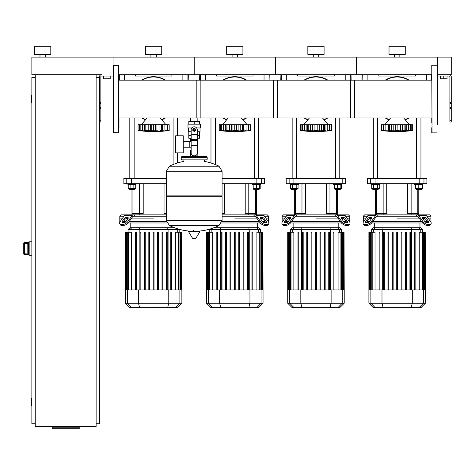 <?xml version="1.0" encoding="UTF-8"?>
<svg xmlns="http://www.w3.org/2000/svg" width="475" height="475" viewBox="0 0 475 475"><rect width="100%" height="100%" fill="white"/><g stroke="black" fill="none" stroke-linecap="round" stroke-linejoin="round"><path stroke-width="0.71" d="M437.724 76.053L449.219 76.053A0.677 0.677 0 0 1 449.896 76.73L449.896 122.051L451.25 122.051L451.25 76.73A2.031 2.031 0 0 0 449.219 74.7L437.724 74.7L451.25 74.7L451.25 57.113L437.724 57.113L437.724 73.619L437.178 73.073M440.562 76.053L440.562 78.755L447.058 78.755L447.058 76.053M443.81 76.053L443.81 78.755M96.128 423.736L99.507 423.736L99.507 76.73A2.031 2.031 0 0 1 101.537 74.7L31.867 74.7L31.867 57.113L113.038 57.113L113.038 73.619L113.578 73.073M113.038 76.053L101.537 76.053A0.677 0.677 0 0 0 100.86 76.73L100.86 122.051L99.507 122.051M110.194 76.053L110.194 78.755L103.704 78.755L103.704 76.053M106.952 76.053L106.952 78.755M35.251 74.7L35.251 426.437L96.128 426.437L96.128 74.7M96.128 77.407L99.507 77.407M31.867 406.149L31.867 398.032M31.599 398.032L31.326 405.876L31.326 398.299M31.867 103.111L31.867 94.994M31.599 94.994L31.326 102.837L31.326 95.261M31.326 95.534L31.326 102.564M35.251 77.407L31.867 77.407L31.867 423.736L35.251 423.736M31.326 398.572L31.326 405.603M79.218 427.773L79.218 428.711L52.161 428.711L52.161 427.773L79.218 427.773L79.218 426.437M52.161 426.437L52.161 427.773M27.811 242.998L27.811 253.982L24.563 253.81L24.563 254.618L28.352 254.618L27.811 253.982L27.811 243.093L28.352 242.458L24.563 242.452L23.75 243.265L24.563 243.271L24.563 242.458A0.813 0.813 180 0 0 23.75 243.271L23.75 253.81A0.813 0.813 0 0 0 24.563 254.618L29.159 254.63M24.563 242.452L29.159 242.452M31.867 241.775L29.159 241.775L29.159 255.307L31.867 255.307M196.193 117.948L196.193 80.15L277.364 80.15L277.364 117.948L197.849 117.948L197.849 121.469M197.849 138.249L197.849 150.421L197.256 150.421L197.849 150.421L197.849 156.643M190.57 117.948L190.57 121.469M190.57 138.249L190.57 141.455M191.164 150.421L190.57 150.421L191.164 150.421M183.267 147.214L191.164 147.214M183.267 141.455L189.216 141.455L189.216 147.214L189.216 141.455L191.164 141.455M175.691 144.335L175.691 152.855L183.267 152.855L183.267 135.808L175.691 135.808L175.691 144.335M191.829 127.965L187.987 127.965L187.987 124.177L200.432 124.177L200.432 127.965L196.591 127.965M197.256 138.249L199.601 138.249L199.619 135.541L197.256 135.541M193.129 129.859A1.081 1.081 0 0 0 194.21 130.94A1.081 1.081 0 0 0 195.29 129.859A1.081 1.081 0 0 0 194.21 128.778A1.081 1.081 0 0 0 193.129 129.859M193.396 129.859A0.813 0.813 0 0 1 194.21 129.046A0.813 0.813 0 0 1 195.023 129.859A0.813 0.813 0 0 1 194.21 130.673A0.813 0.813 0 0 1 193.396 129.859M195.563 130.637L194.21 131.421L192.856 130.637L192.856 129.075L194.21 128.298L195.563 129.075L195.563 130.637M197.256 145.463L197.256 153.128A2.707 2.707 0 0 1 194.548 155.836L193.871 155.836A2.707 2.707 0 0 1 191.164 153.128L191.164 145.463L197.256 145.463L197.256 129.859A3.046 3.046 0 0 0 194.21 126.813A3.046 3.046 0 0 0 191.164 129.859L191.164 145.463M191.164 135.541L188.795 135.541L188.795 131.753M188.818 135.541L188.818 138.249L191.164 138.249M191.164 131.753L188.391 131.753L188.391 127.965M200.028 127.965L200.028 131.753L197.256 131.753M188.818 124.177L188.818 121.469L199.601 121.469L199.601 124.177M194.21 124.177L194.21 121.469M222.08 171.184L166.339 171.184L222.08 171.255L166.339 171.255L166.339 195.878L222.08 195.878L222.08 171.184L218.987 166.208L169.433 166.208L218.987 166.208A56.008 56.008 0 0 0 204.493 161.387L204.493 159.891L206.382 159.891A0.813 0.813 0 0 0 207.195 159.078L207.195 157.457A0.813 0.813 0 0 0 206.382 156.643L182.032 156.643A0.813 0.813 0 0 0 181.224 157.457L207.195 157.457M183.926 161.785L183.926 159.891L182.032 159.891L206.382 159.891M221.267 195.878L222.08 196.692L222.08 220.501L166.339 220.501L222.08 220.501L218.987 225.542L169.433 225.542A56.008 56.008 0 0 0 191.455 231.254M222.08 196.692L166.339 196.692L166.339 220.572L222.08 220.572M193.396 230.238L193.396 231.254M188.919 231.254A0.338 0.338 0 0 0 188.628 231.764L192.488 238.195A0.338 0.338 0 0 0 192.779 238.355L195.641 238.355A0.338 0.338 0 0 0 195.932 238.195L199.785 231.764A0.338 0.338 0 0 0 199.494 231.254L188.919 231.254M166.339 196.692L167.152 195.878M190.57 156.643L190.57 150.421M182.845 157.457A0.813 0.813 0 0 0 182.032 156.643M205.574 157.457A0.813 0.813 0 0 1 206.382 156.643M207.195 159.078L181.224 159.078A0.813 0.813 0 0 0 182.032 159.891M45.398 54.405L45.398 57.113M39.983 54.405L39.983 57.113M50.807 46.289L50.807 54.405L34.574 54.405L34.574 46.289L50.807 46.289M431.769 65.497L432.042 132.869L431.769 65.497M437.178 65.497L437.178 72.806M437.178 107.487L437.178 75.24M437.178 125.026L437.724 124.486L437.724 57.113L356.553 57.113L356.553 74.7L431.769 74.7M437.178 123.577L437.178 122.865M431.769 80.15L350.598 80.15L350.598 117.948L431.769 117.948L431.769 122.865M431.769 127.733L431.769 132.602M118.993 127.733L118.72 65.229L118.72 132.869L113.578 132.602L113.578 65.497L118.72 65.229M113.578 125.026L113.038 124.486L113.038 57.113L356.553 57.113L356.553 74.7L275.381 74.7L275.381 57.113L275.381 74.7L194.21 74.7L194.21 57.113L194.21 74.7L118.993 74.7M354.564 99.049L354.564 80.15L273.398 80.15L273.398 117.948L354.564 117.948L354.564 99.049M118.993 122.865L118.993 117.948L200.159 117.948L200.159 80.15L118.993 80.15M409.551 130.821L411.219 130.684L409.515 130.839M411.326 130.673L411.813 130.613M406.226 130.851L408.405 130.684L405.781 130.684L406.226 130.851L405.781 130.684L405.87 124.688L406.226 124.688L406.226 130.851M401.607 130.797L403.685 130.554M394.761 130.797L388.491 130.684L389.334 130.506L389.334 124.688L388.402 124.688L388.491 130.684L388.051 130.851L381.579 130.506L381.579 124.688L383.652 124.688L383.652 130.506L384.014 130.684M392.665 130.797L393.116 130.827M387.012 130.797L387.452 130.827M381.953 130.548L382.458 130.613M384.073 130.797L384.388 130.827M383.675 130.506L383.675 124.688L388.051 124.688L388.051 130.851L388.491 130.684M388.491 124.688L388.051 124.688M389.381 130.506L389.381 124.688L393.811 124.688L393.811 130.851M397.112 130.506L395.283 130.684L395.283 124.688L397.112 124.688L397.112 130.506L397.159 124.688L400.461 124.688L400.461 130.851L397.159 130.506M393.811 124.688L395.283 124.688M405.781 130.684L400.461 130.851M400.461 124.688L404.896 124.688L404.896 130.506M404.938 130.506L404.938 124.688L405.87 124.688M409.551 130.851L410.62 130.506L408.405 130.684L408.405 124.688L412.692 124.688L412.692 130.506L411.219 130.684L411.219 124.688M406.226 124.688L408.405 124.688M410.258 130.684L410.62 130.506L410.62 124.688L410.596 130.506M381.579 124.688L381.579 130.506A112.361 112.361 0 0 0 412.692 130.506L412.692 124.688M405.288 119.831A22.319 22.319 0 0 0 409.017 117.948M409.017 80.15A22.319 22.319 0 0 0 385.261 80.15A22.319 22.319 0 0 1 409.017 80.15M385.261 117.948A22.319 22.319 0 0 0 388.989 119.831M328.379 130.821L330.048 130.684L328.344 130.839M330.161 130.673L330.642 130.613M326.088 130.797L324.615 130.684L325.054 130.851L324.615 130.684L324.698 124.688L325.054 124.688L325.054 130.851M320.435 130.797L322.513 130.554M313.589 130.797L307.319 130.684L308.162 130.506L308.162 124.688L307.23 124.688L307.319 130.684L306.88 130.851L300.408 130.506L300.408 124.688L302.48 124.688L302.48 130.506L302.842 130.684M311.493 130.797L311.944 130.827M305.841 130.797L306.28 130.827M300.788 130.548L301.287 130.613M302.908 130.797L303.216 130.827M302.504 130.506L302.504 124.688L306.88 124.688L306.88 130.851L307.319 130.684M307.319 124.688L306.88 124.688M308.21 130.506L308.21 124.688L312.639 124.688L312.639 130.851M315.94 130.506L314.112 130.684L314.112 124.688L315.94 124.688L315.94 130.506L315.988 124.688L319.289 124.688L319.289 130.851L315.988 130.506M312.639 124.688L314.112 124.688M324.615 130.684L319.289 130.851M319.289 124.688L323.724 124.688L323.724 130.506M323.766 130.506L323.766 124.688L324.698 124.688M329.424 130.506L327.233 130.684L327.233 124.688L329.424 124.688L329.424 130.506L329.424 124.688M325.054 124.688L327.233 124.688M331.52 130.506L330.048 130.684L330.048 124.688L331.52 124.688L331.52 130.506A112.361 112.361 0 0 1 300.408 130.506L300.408 124.688M328.379 130.851L329.086 130.684M329.448 124.688L330.048 124.688M324.116 119.831A22.319 22.319 0 0 0 327.845 117.948M327.845 80.15A22.319 22.319 0 0 0 304.089 80.15A22.319 22.319 0 0 1 327.845 80.15M304.089 117.948A22.319 22.319 0 0 0 307.818 119.831M247.855 130.797L243.883 130.851L246.062 130.684L246.062 124.688L248.253 124.688L248.253 130.506M248.989 130.673L249.47 130.613M243.443 130.684L243.883 130.851L243.443 130.684L243.527 124.688L243.883 124.688L243.883 130.851L241.342 130.554M239.263 130.797L233.611 130.554M232.417 130.797L226.148 130.684L226.997 130.506L226.997 124.688L226.058 124.688L226.148 130.684L225.708 130.851L219.236 130.506L219.236 124.688L225.708 124.688L225.708 130.851L226.148 130.684M230.322 130.797L230.773 130.827M224.669 130.797L225.108 130.827M219.616 130.548L220.115 130.613M221.736 130.797L222.045 130.827M221.332 130.506L221.332 124.688L221.308 130.506L221.671 130.684M226.148 124.688L225.708 124.688M227.038 130.506L227.038 124.688L231.467 124.688L231.467 130.851M231.467 124.688L234.769 124.688L234.769 130.506M234.822 130.506L234.822 124.688L238.123 124.688L238.123 130.851M238.123 124.688L242.553 124.688L242.553 130.506M242.594 130.506L242.594 124.688L243.527 124.688M243.883 124.688L246.062 124.688M250.355 124.688L250.355 130.506L248.876 130.684L248.876 124.688L250.355 124.688L250.355 130.506A112.361 112.361 0 0 1 219.236 130.506L219.236 124.688M247.92 130.684L248.283 130.506L248.253 124.688M248.283 124.688L248.876 124.688M242.945 119.831A22.319 22.319 0 0 0 246.673 117.948M246.673 80.15A22.319 22.319 0 0 0 222.917 80.15A22.319 22.319 0 0 1 246.673 80.15M222.917 117.948A22.319 22.319 0 0 0 226.646 119.831M166.683 130.797L166.001 130.839M167.817 130.673L168.298 130.613M163.744 130.797L162.272 130.684L162.355 124.688L162.711 124.688L162.711 130.851L160.17 130.554M158.098 130.797L144.976 130.684L145.825 130.506L145.825 124.688L144.893 124.688L144.976 130.684L144.537 130.851L138.065 130.506L138.065 124.688L140.137 124.688L140.137 130.506L140.499 130.684M151.246 130.797L151.768 130.684L151.768 124.688L153.597 124.688L153.597 130.506M149.15 130.797L149.601 130.827M143.503 130.797L143.943 130.827M138.445 130.548L138.949 130.613M140.161 130.506L140.161 124.688L144.537 124.688L144.537 130.851L144.976 130.684M144.976 124.688L144.537 124.688M145.867 130.506L145.867 124.688L150.296 124.688L150.296 130.851M150.296 124.688L151.768 124.688M153.651 130.506L153.651 124.688L156.952 124.688L156.952 130.851M156.952 124.688L161.381 124.688L161.381 130.506M161.423 130.506L161.423 124.688L162.355 124.688M167.087 130.506L164.89 130.684L164.89 124.688L167.087 124.688L167.087 130.506L167.087 124.688M162.711 124.688L164.89 124.688M169.183 130.506L167.705 130.684L167.705 124.688L169.183 124.688L169.183 130.506A112.361 112.361 0 0 1 138.065 130.506L138.065 124.688M166.036 130.821L166.749 130.684M167.111 124.688L167.705 124.688M161.773 119.831A22.319 22.319 0 0 0 165.502 117.948M165.502 80.15A22.319 22.319 0 0 0 141.746 80.15A22.319 22.319 0 0 1 165.502 80.15M141.746 117.948A22.319 22.319 0 0 0 145.475 119.831M113.578 127.733L113.578 132.602M405.977 307.984L401.547 307.984M405.769 307.984L405.769 307.657M400.888 307.657L400.888 307.984L398.335 307.984L398.371 307.657M399.522 307.984L399.522 307.657M396.399 307.657L396.399 307.984L398.056 307.984L398.056 307.657M396.399 307.984L388.176 307.984L388.176 307.657M389.583 307.984L389.583 307.657M389.809 307.984L389.809 307.657M391.584 307.984L391.584 307.657M392.647 307.984L392.647 307.657M393.116 307.984L393.116 307.657M394.488 307.984L394.488 307.657M324.805 307.984L320.376 307.984M324.597 307.984L324.597 307.657M319.717 307.657L319.717 307.984L317.169 307.984L317.199 307.657M318.351 307.984L318.351 307.657M315.228 307.657L315.228 307.984L316.884 307.984L316.884 307.657M315.228 307.984L307.004 307.984L307.004 307.657M308.412 307.984L308.412 307.657M308.637 307.984L308.637 307.657M310.412 307.984L310.412 307.657M311.481 307.984L311.481 307.657M311.944 307.984L311.944 307.657M313.316 307.984L313.316 307.657M243.633 307.984L239.204 307.984M243.426 307.984L243.426 307.657M238.545 307.657L238.545 307.984L235.998 307.984L236.033 307.657M237.179 307.984L237.179 307.657M234.056 307.657L234.056 307.984L235.719 307.984L235.719 307.657M234.056 307.984L225.833 307.984L225.833 307.657M227.24 307.984L227.24 307.657M227.466 307.984L227.466 307.657M229.241 307.984L229.241 307.657M230.31 307.984L230.31 307.657M230.773 307.984L230.773 307.657M232.144 307.984L232.144 307.657M162.462 307.984L158.033 307.984M162.254 307.984L162.254 307.657M157.379 307.657L157.379 307.984L154.826 307.984L154.862 307.657M156.008 307.984L156.008 307.657M152.885 307.657L152.885 307.984L154.547 307.984L154.547 307.657M152.885 307.984L144.661 307.984L144.661 307.657M146.068 307.984L146.068 307.657M146.294 307.984L146.294 307.657M148.069 307.984L148.069 307.657M149.138 307.984L149.138 307.657M149.601 307.984L149.601 307.657M150.973 307.984L150.973 307.657M426.793 216.208L430.956 216.208L430.956 218.91L428.705 218.91L430.956 218.91L430.956 221.617L430.617 221.617M377.358 216.208L376.883 216.208A1.354 0.956 90 0 0 376.206 216.6L372.032 222.508L371.355 221.552L375.529 215.644A2.707 1.912 -90 0 1 376.883 214.854L378.326 214.854L377.358 216.208L416.919 216.208L415.946 214.854L417.388 214.854A2.707 1.912 90 0 1 418.742 215.644L422.916 221.552L422.239 222.508L418.065 216.6A1.354 0.956 -90 0 0 417.388 216.208L416.919 216.208M397.136 218.91L419.698 218.91L397.136 218.91M422.964 218.91L425.256 218.91L422.964 218.91M422.964 217.562L424.876 217.562A1.354 0.677 -144.7 0 1 426.508 218.518L428.658 221.552A1.354 0.677 -144.7 0 1 428.806 222.33A1.354 0.677 -144.7 0 1 428.379 222.508L426.461 222.508A1.354 0.677 -144.7 0 1 424.828 221.552L422.685 218.518A1.354 0.677 -144.7 0 1 422.536 217.734A1.354 0.677 -144.7 0 1 422.964 217.562L422.512 218.197M428.658 221.552L427.981 222.508L425.832 219.474A1.354 0.677 35.3 0 0 424.199 218.518L422.685 218.518M369.396 217.562L371.308 217.562A1.354 0.677 144.7 0 1 371.735 217.734A1.354 0.677 144.7 0 1 371.587 218.518L370.072 218.518A1.354 0.677 -35.3 0 0 368.44 219.474L366.29 222.508L365.613 221.552L367.763 218.518A1.354 0.677 144.7 0 1 369.396 217.562L370.072 218.518M371.587 218.518L369.443 221.552A1.354 0.677 144.7 0 1 367.81 222.508L365.898 222.508A1.354 0.677 144.7 0 1 365.471 222.33A1.354 0.677 144.7 0 1 365.613 221.552M421.485 188.557L421.485 189.365L416.076 189.365L416.617 189.905L418.784 189.905L418.784 213.501L417.804 213.501L418.784 213.501L418.784 214.854L429.602 214.854L430.956 216.208M422.239 222.508A4.061 2.031 35.3 0 0 427.138 225.376L429.05 225.376A4.061 2.031 35.3 0 0 430.338 224.847L431.015 223.891A4.061 2.031 -144.7 0 0 430.57 221.552L426.396 215.644A2.707 1.912 -90 0 0 425.042 214.854L417.388 214.854M427.138 225.376L427.815 224.42A4.061 2.031 -144.7 0 1 422.916 221.552M427.815 224.42L429.727 224.42L429.05 225.376M431.015 223.891A4.061 2.031 -144.7 0 1 429.727 224.42M376.883 214.854L369.229 214.854A2.707 1.912 90 0 0 367.876 215.644L363.702 221.552A4.061 2.031 144.7 0 0 363.256 223.891L363.933 224.847A4.061 2.031 -35.3 0 0 365.222 225.376L367.133 225.376A4.061 2.031 -35.3 0 0 372.032 222.508M365.222 225.376L364.545 224.42A4.061 2.031 144.7 0 1 363.256 223.891M364.545 224.42L366.457 224.42L367.133 225.376M371.355 221.552A4.061 2.031 144.7 0 1 366.457 224.42M370.672 214.854L364.669 214.854L363.316 216.208L367.484 216.208M415.946 214.854L378.326 214.854M363.654 221.617L363.316 221.617L363.316 218.91L365.566 218.91L363.316 218.91L363.316 216.208M369.016 218.91L371.308 218.91L369.016 218.91M427.352 221.617L424.882 221.617M421.61 221.617L372.661 221.617M369.39 221.617L366.92 221.617M371.664 222.971L422.608 222.971M396.732 232.222L396.732 289.91L396.732 232.222L397.539 232.222L397.539 289.91M392.338 232.222L392.338 289.91L392.338 232.222L393.146 232.222L393.146 289.91M387.944 232.222L387.944 289.91L387.944 232.222L388.752 232.222L388.752 289.91M383.551 232.222L383.551 289.91L383.551 232.222L384.358 232.222L384.358 289.91M375.208 227.786L373.368 227.786L371.593 229.562L422.679 229.562L420.903 227.786L375.208 227.786L373.492 229.562L373.492 232.222M401.126 232.222L401.126 289.91L401.126 232.222L401.933 232.222L401.933 289.91L401.933 232.222M405.519 232.222L405.519 289.91L405.519 232.222L406.333 232.222L406.333 289.91L406.333 232.222M409.913 232.222L409.913 289.91L409.913 232.222L410.727 232.222L410.727 289.91M372.192 289.91L372.192 232.222L375.03 232.222L375.03 289.91M379.157 232.222L379.157 289.91L379.157 232.222L379.964 232.222L379.964 289.91M425.386 303.222L368.891 303.222L373.326 307.657L420.945 307.657L425.386 303.222L425.386 289.91L368.891 289.91L368.891 232.222L372.192 232.222M415.12 289.91L415.12 232.222L414.307 232.222L414.307 289.91M419.247 289.91L419.247 232.222L425.22 232.222L425.22 289.91M425.386 289.91L425.22 232.222M345.622 216.208L349.784 216.208L349.784 218.91L347.534 218.91L349.784 218.91L349.784 221.617L349.446 221.617M296.186 216.208L295.711 216.208A1.354 0.956 90 0 0 295.034 216.6L290.86 222.508L290.183 221.552L294.358 215.644A2.707 1.912 -90 0 1 295.711 214.854L297.154 214.854L296.186 216.208L335.748 216.208L334.774 214.854L336.217 214.854A2.707 1.912 90 0 1 337.571 215.644L341.745 221.552L341.068 222.508L336.894 216.6A1.354 0.956 -90 0 0 336.217 216.208L335.748 216.208M315.964 218.91L338.527 218.91L315.964 218.91M341.792 218.91L344.084 218.91L341.792 218.91M341.792 217.562L343.704 217.562A1.354 0.677 -144.7 0 1 345.343 218.518L347.486 221.552A1.354 0.677 -144.7 0 1 347.635 222.33A1.354 0.677 -144.7 0 1 347.207 222.508L345.289 222.508A1.354 0.677 -144.7 0 1 343.657 221.552L341.513 218.518A1.354 0.677 -144.7 0 1 341.365 217.734A1.354 0.677 -144.7 0 1 341.792 217.562L341.341 218.197M347.486 221.552L346.809 222.508L344.666 219.474A1.354 0.677 35.3 0 0 343.033 218.518L341.513 218.518M288.224 217.562L290.136 217.562A1.354 0.677 144.7 0 1 290.563 217.734A1.354 0.677 144.7 0 1 290.415 218.518L288.901 218.518A1.354 0.677 -35.3 0 0 287.268 219.474L285.119 222.508L284.448 221.552L286.591 218.518A1.354 0.677 144.7 0 1 288.224 217.562L288.901 218.518M290.415 218.518L288.272 221.552A1.354 0.677 144.7 0 1 286.639 222.508L284.727 222.508A1.354 0.677 144.7 0 1 284.299 222.33A1.354 0.677 144.7 0 1 284.448 221.552M340.314 188.557L340.314 189.365L334.905 189.365L335.445 189.905L337.612 189.905L337.612 213.501L336.638 213.501L337.612 213.501L337.612 214.854L348.436 214.854L349.784 216.208M349.167 224.847L349.843 223.891A4.061 2.031 -144.7 0 1 348.555 224.42L347.884 225.376A4.061 2.031 35.3 0 0 349.167 224.847M349.843 223.891A4.061 2.031 -144.7 0 0 349.398 221.552L345.224 215.644A2.707 1.912 -90 0 0 343.87 214.854L336.217 214.854M341.068 222.508A4.061 2.031 35.3 0 0 345.966 225.376L346.643 224.42A4.061 2.031 -144.7 0 1 341.745 221.552M346.643 224.42L348.555 224.42M345.966 225.376L347.884 225.376M295.711 214.854L288.058 214.854A2.707 1.912 90 0 0 286.704 215.644L282.53 221.552A4.061 2.031 144.7 0 0 282.091 223.891L282.762 224.847A4.061 2.031 -35.3 0 0 284.05 225.376L285.962 225.376A4.061 2.031 -35.3 0 0 290.86 222.508M284.05 225.376L283.373 224.42A4.061 2.031 144.7 0 1 282.091 223.891M283.373 224.42L285.285 224.42L285.962 225.376M290.183 221.552A4.061 2.031 144.7 0 1 285.285 224.42M282.483 221.617L282.144 221.617L282.144 218.91L284.394 218.91L282.144 218.91L282.144 216.208L283.498 214.854L294.322 214.854L294.322 189.905M334.774 214.854L297.154 214.854M282.144 216.208L286.312 216.208M287.844 218.91L290.136 218.91L287.844 218.91M346.18 221.617L343.71 221.617M340.438 221.617L291.49 221.617M288.224 221.617L285.748 221.617M290.498 222.971L341.436 222.971M315.56 232.222L315.56 289.91L315.56 232.222L316.374 232.222L316.374 289.91L316.374 232.222M311.167 232.222L311.167 289.91L311.167 232.222L311.974 232.222L311.974 289.91M306.773 232.222L306.773 289.91L306.773 232.222L307.58 232.222L307.58 289.91M302.379 232.222L302.379 289.91L302.379 232.222L303.187 232.222L303.187 289.91M294.037 227.786L292.196 227.786L290.421 229.562L341.507 229.562L339.732 227.786L294.037 227.786L292.321 229.562L292.321 232.222M319.954 232.222L319.954 289.91L319.954 232.222L320.767 232.222L320.767 289.91L320.767 232.222M324.348 232.222L324.348 289.91L324.348 232.222L325.161 232.222L325.161 289.91M329.555 232.222L329.555 289.91L329.555 232.222L328.742 232.222L328.742 289.91M291.021 289.91L291.021 232.222L293.859 232.222L293.859 289.91M297.985 232.222L297.985 289.91L297.985 232.222L298.793 232.222L298.793 289.91M344.215 303.222L287.719 303.222L292.155 307.657L339.773 307.657L344.215 303.222L344.215 289.91L287.719 289.91L287.719 232.222L291.021 232.222M333.949 289.91L333.949 232.222L333.135 232.222L333.135 289.91M338.075 289.91L338.075 232.222L344.048 232.222L344.048 289.91M344.215 289.91L344.048 232.222M264.45 216.208L268.618 216.208L268.618 218.91L266.362 218.91L268.618 218.91L268.618 221.617L268.274 221.617M222.08 216.208L254.576 216.208L253.602 214.854L255.045 214.854A2.707 1.912 90 0 1 256.399 215.644L260.573 221.552L259.896 222.508L255.722 216.6A1.354 0.956 -90 0 0 255.045 216.208L254.576 216.208M234.792 218.91L257.355 218.91L234.792 218.91M260.621 218.91L262.913 218.91L260.621 218.91M260.621 217.562L262.538 217.562A1.354 0.677 -144.7 0 1 264.171 218.518L266.315 221.552A1.354 0.677 -144.7 0 1 266.463 222.33A1.354 0.677 -144.7 0 1 266.036 222.508L264.124 222.508A1.354 0.677 -144.7 0 1 262.485 221.552L260.342 218.518A1.354 0.677 -144.7 0 1 260.193 217.734A1.354 0.677 -144.7 0 1 260.621 217.562L260.169 218.197M266.315 221.552L265.638 222.508L263.494 219.474A1.354 0.677 35.3 0 0 261.862 218.518L260.342 218.518M259.148 188.557L259.148 189.365L253.733 189.365L254.273 189.905L256.441 189.905L256.441 213.501L255.467 213.501L256.441 213.501L256.441 214.854L267.265 214.854L268.618 216.208M267.995 224.847L268.672 223.891A4.061 2.031 -144.7 0 1 267.389 224.42L266.712 225.376A4.061 2.031 35.3 0 0 267.995 224.847M268.672 223.891A4.061 2.031 -144.7 0 0 268.227 221.552L264.053 215.644A2.707 1.912 -90 0 0 262.699 214.854L255.045 214.854M259.896 222.508A4.061 2.031 35.3 0 0 264.795 225.376L265.472 224.42A4.061 2.031 -144.7 0 1 260.573 221.552M265.472 224.42L267.389 224.42M264.795 225.376L266.712 225.376M253.602 214.854L222.08 214.854M265.008 221.617L262.538 221.617M259.273 221.617L221.979 221.617M221.528 222.971L260.264 222.971M234.389 232.222L234.389 289.91L234.389 232.222L235.202 232.222L235.202 289.91M229.995 232.222L229.995 289.91L229.995 232.222L230.808 232.222L230.808 289.91M225.601 232.222L225.601 289.91L225.601 232.222L226.415 232.222L226.415 289.91M221.208 232.222L221.208 289.91L221.208 232.222L222.021 232.222L222.021 289.91M209.671 229.146L209.255 229.562L260.336 229.562L258.56 227.786L213.792 227.786M238.783 232.222L238.783 289.91L238.783 232.222L239.596 232.222L239.596 289.91M209.849 289.91L209.849 232.222L212.687 232.222L212.687 289.91M216.814 232.222L216.814 289.91L216.814 232.222L217.621 232.222L217.621 289.91M263.043 303.222L206.548 303.222L210.983 307.657L258.602 307.657L263.043 303.222L263.043 289.91L206.548 289.91L206.548 232.222L209.849 232.222M243.99 289.91L243.99 232.222L243.176 232.222L243.176 289.91M252.777 289.91L252.777 232.222L251.964 232.222L251.964 289.91M248.383 289.91L248.383 232.222L247.57 232.222L247.57 289.91M256.904 289.91L256.904 232.222L262.877 232.222L262.877 289.91M263.043 289.91L262.877 232.222M133.843 216.208L133.368 216.208A1.354 0.956 90 0 0 132.691 216.6L128.517 222.508L127.84 221.552L132.02 215.644A2.707 1.912 -90 0 1 133.368 214.854L134.811 214.854L133.843 216.208L166.339 216.208M153.621 218.91L131.058 218.91L153.621 218.91M125.881 217.562L127.793 217.562A1.354 0.677 144.7 0 1 128.22 217.734A1.354 0.677 144.7 0 1 128.078 218.518L126.558 218.518A1.354 0.677 -35.3 0 0 124.925 219.474L122.782 222.508L122.105 221.552L124.248 218.518A1.354 0.677 144.7 0 1 125.881 217.562L126.558 218.518M128.078 218.518L125.928 221.552A1.354 0.677 144.7 0 1 124.296 222.508L122.384 222.508A1.354 0.677 144.7 0 1 121.956 222.33A1.354 0.677 144.7 0 1 122.105 221.552M133.368 214.854L125.715 214.854A2.707 1.912 90 0 0 124.367 215.644L120.193 221.552A4.061 2.031 144.7 0 0 119.748 223.891L120.424 224.847A4.061 2.031 -35.3 0 0 121.707 225.376L123.619 225.376A4.061 2.031 -35.3 0 0 128.517 222.508M121.707 225.376L121.03 224.42A4.061 2.031 144.7 0 1 119.748 223.891L120.424 224.847M121.03 224.42L122.942 224.42L123.619 225.376M127.84 221.552A4.061 2.031 144.7 0 1 122.942 224.42M127.157 214.854L121.155 214.854L119.801 216.208L123.969 216.208M166.339 214.854L134.811 214.854M120.145 221.617L119.801 221.617L119.801 218.91L122.057 218.91L119.801 218.91L119.801 216.208M125.501 218.91L127.793 218.91L125.501 218.91M166.44 221.617L129.147 221.617M125.881 221.617L123.411 221.617M128.155 222.971L166.885 222.971M153.217 232.222L153.217 289.91L153.217 232.222L154.031 232.222L154.031 289.91M148.823 232.222L148.823 289.91L148.823 232.222L149.637 232.222L149.637 289.91M144.43 232.222L144.43 289.91L144.43 232.222L145.243 232.222L145.243 289.91M140.036 232.222L140.036 289.91L140.036 232.222L140.849 232.222L140.849 289.91M174.628 227.786L129.859 227.786L128.084 229.562L179.164 229.562L178.748 229.146M167.212 232.222L167.212 289.91L167.212 232.222L166.398 232.222L166.398 289.91M128.683 289.91L128.683 232.222L131.516 232.222L131.516 289.91M135.642 232.222L135.642 289.91L135.642 232.222L136.456 232.222L136.456 289.91M181.872 303.222L125.376 303.222L129.812 307.657L177.436 307.657L181.872 303.222L181.872 289.91L125.376 289.91L125.376 232.222L128.683 232.222M162.818 289.91L162.818 232.222L162.005 232.222L162.005 289.91M158.424 289.91L158.424 232.222L157.611 232.222L157.611 289.91M171.606 289.91L171.606 232.222L170.792 232.222L170.792 289.91M175.732 289.91L175.732 232.222L181.705 232.222L181.705 289.91M181.872 289.91L181.705 232.222M383.141 214.854L383.141 213.501L386.721 213.501L386.721 183.736L386.721 213.501L375.493 213.501L375.493 189.905M417.804 214.854L417.804 213.501L407.556 213.501L407.556 183.736L407.556 213.501L411.13 213.501L411.13 183.736M301.975 214.854L301.975 213.501L305.55 213.501L305.55 183.736L305.55 213.501L294.322 213.501L295.296 213.501L295.296 189.905M336.638 214.854L336.638 213.501L326.384 213.501L326.384 183.736L326.384 213.501L329.959 213.501L329.959 183.736M224.378 213.501L224.378 183.736L224.378 213.501L222.08 213.501L224.378 213.501M255.467 214.854L255.467 213.501L245.213 213.501L245.213 183.736L245.213 213.501L248.787 213.501L248.787 183.736M139.632 214.854L139.632 213.501L143.207 213.501L143.207 183.736L143.207 213.501L131.979 213.501L131.979 189.905M164.041 213.501L164.041 183.736L164.041 213.501L166.339 213.501L164.041 213.501M383.141 183.736L383.141 213.501L375.493 213.501L375.493 214.854M417.804 189.905L417.804 213.501L411.13 213.501L411.13 214.854M419.205 183.736L423.967 183.736L423.967 178.327L419.205 178.327L419.205 183.736L375.066 183.736L375.066 178.327L419.205 178.327M423.967 178.327L426.9 178.327L426.9 183.736L423.967 183.736M370.304 183.736L367.371 183.736L367.371 178.327L370.304 178.327L370.304 183.736L375.066 183.736M375.066 178.327L370.304 178.327M301.975 183.736L301.975 213.501L295.296 213.501L295.296 214.854M336.638 189.905L336.638 213.501L329.959 213.501L329.959 214.854M338.034 183.736L342.796 183.736L342.796 178.327L338.034 178.327L338.034 183.736L293.9 183.736L293.9 178.327L338.034 178.327M342.796 178.327L345.729 178.327L345.729 183.736L342.796 183.736L342.796 178.327M289.132 183.736L286.205 183.736L286.205 178.327L289.132 178.327L289.132 183.736L293.9 183.736M293.9 178.327L289.132 178.327M255.467 189.905L255.467 213.501L248.787 213.501L248.787 214.854M256.862 183.736L261.624 183.736L261.624 178.327L256.862 178.327L256.862 183.736L222.08 183.736M222.08 178.327L256.862 178.327M261.624 178.327L264.557 178.327L264.557 183.736L261.624 183.736M139.632 183.736L139.632 213.501L131.979 213.501L131.979 214.854M166.339 183.736L131.557 183.736L131.557 178.327L166.339 178.327M126.789 183.736L123.862 183.736L123.862 178.327L126.789 178.327L126.789 183.736L131.557 183.736M131.557 178.327L126.789 178.327M422.026 184.549L422.026 188.557L422.53 188.557L422.53 184.549M373.326 117.99L373.326 178.327M377.655 117.99L377.655 178.327M379.549 183.736L379.549 184.549L371.432 184.549L371.432 183.736M378.195 188.557L378.195 189.365L372.786 189.365L372.786 188.557M372.786 189.365L373.326 189.905L377.655 189.905L378.195 189.365M373.617 184.549L373.617 188.557L379.24 188.557L379.24 184.549M377.364 184.549L377.364 188.557M371.741 184.549L371.741 188.557L373.617 188.557M414.723 183.736L414.723 184.549L422.839 184.549L422.839 183.736M418.784 189.905L420.945 189.905L421.485 189.365M415.536 184.549L415.536 188.557L422.026 188.557M418.784 184.549L418.784 188.557M340.86 184.549L340.86 188.557L341.359 188.557L341.359 184.549M292.155 117.99L292.155 178.327M296.483 117.99L296.483 178.327M298.377 183.736L298.377 184.549L290.261 184.549L290.261 183.736M297.023 188.557L297.023 189.365L291.614 189.365L291.614 188.557M291.614 189.365L292.155 189.905L296.483 189.905L297.023 189.365M292.446 184.549L292.446 188.557L298.068 188.557L298.068 184.549M296.192 184.549L296.192 188.557M290.569 184.549L290.569 188.557L292.446 188.557M333.551 183.736L333.551 184.549L341.668 184.549L341.668 183.736M337.612 189.905L339.773 189.905L340.314 189.365M334.364 184.549L334.364 188.557L340.86 188.557M337.612 184.549L337.612 188.557M259.148 189.365L258.602 189.905L259.148 189.365M259.688 184.549L259.688 188.557L260.187 188.557L260.187 184.549M210.983 117.99L210.983 163.002M215.312 117.99L215.312 164.564M252.379 183.736L252.379 184.549L260.496 184.549L260.496 183.736M256.441 189.905L258.602 189.905M253.193 184.549L253.193 188.557L259.688 188.557M256.441 184.549L256.441 188.557M129.812 117.99L129.812 178.327M134.14 117.99L134.14 178.327M136.034 183.736L136.034 184.549L127.918 184.549L127.918 183.736M134.686 188.557L134.686 189.365L129.271 189.365L129.271 188.557M129.271 189.365L129.812 189.905L134.14 189.905L134.686 189.365M130.102 184.549L130.102 188.557L135.725 188.557L135.725 184.549M133.855 184.549L133.855 188.557M128.226 184.549L128.226 188.557L130.102 188.557M419.205 117.948L426.9 117.948M419.205 117.99L408.951 117.99M385.32 117.99L375.066 117.948M370.304 117.948L375.066 117.99M370.304 117.99L367.371 117.948M338.034 117.948L345.729 117.948M338.034 117.99L327.78 117.99M304.154 117.99L293.9 117.948M289.132 117.948L293.9 117.99M289.132 117.99L286.205 117.948M256.862 117.948L264.557 117.948M256.862 117.99L246.608 117.99M222.983 117.99L212.729 117.948M207.961 117.948L212.729 117.99M207.961 117.99L205.034 117.948M175.691 117.948L183.386 117.99M175.691 117.99L165.437 117.99M141.811 117.99L131.557 117.948M126.789 117.948L131.557 117.99M126.789 117.99L123.862 117.948M361.962 80.15L362.093 74.7M378.872 74.7L378.872 76.053L415.399 76.053L415.399 74.7M280.79 80.15L280.921 74.7M351.007 74.7L351.138 80.15M297.7 74.7L297.7 76.053L334.228 76.053L334.228 74.7M199.619 80.15L199.749 74.7M269.842 74.7L269.966 80.15M216.529 74.7L216.529 76.053L253.056 76.053L253.056 74.7M188.67 74.7L188.795 80.15M135.357 74.7L135.357 76.053L171.885 76.053L171.885 74.7M399.843 54.405L399.843 57.113M394.428 54.405L394.428 57.113M405.252 46.289L405.252 54.405L389.019 54.405L389.019 46.289L405.252 46.289M318.672 54.405L318.672 57.113M313.257 54.405L313.257 57.113M324.081 46.289L324.081 54.405L307.848 54.405L307.848 46.289L324.081 46.289M237.5 54.405L237.5 57.113M232.091 54.405L232.091 57.113M242.909 46.289L242.909 54.405L226.676 54.405L226.676 46.289L242.909 46.289M156.328 54.405L156.328 57.113M150.919 54.405L150.919 57.113M161.743 46.289L161.743 54.405L145.504 54.405L145.504 46.289L161.743 46.289M451.25 102.327L449.896 102.327M451.25 103.497L449.896 103.497M451.25 107.403L449.896 107.403M451.25 108.573L449.896 108.573M451.25 120.698L449.896 120.698M99.507 102.327L100.86 102.327M99.507 103.497L100.86 103.497M99.507 107.403L100.86 107.403M99.507 108.573L100.86 108.573M99.507 120.698L100.86 120.698M28.352 254.618L28.352 242.458M27.811 243.271L24.563 243.271L24.563 253.81L23.75 253.81M191.164 134.354L197.256 134.354M191.164 139.424L197.256 139.424M191.164 140.392L197.256 140.392M192.488 238.195L195.932 238.195M188.628 231.764L199.785 231.764M389.173 119.611A22.052 22.052 0 0 1 385.777 117.948A22.052 22.052 0 0 0 389.173 119.611M397.136 76.998A22.052 22.052 0 0 0 385.777 80.15A22.052 22.052 0 0 1 408.5 80.15M308.002 119.611A22.052 22.052 0 0 1 304.606 117.948A22.052 22.052 0 0 0 308.002 119.611M315.964 76.998A22.052 22.052 0 0 0 304.606 80.15A22.052 22.052 0 0 1 327.328 80.15M226.83 119.611A22.052 22.052 0 0 1 223.434 117.948A22.052 22.052 0 0 0 226.83 119.611M234.792 76.998A22.052 22.052 0 0 0 223.434 80.15A22.052 22.052 0 0 1 246.157 80.15M145.659 119.611A22.052 22.052 0 0 1 142.262 117.948A22.052 22.052 0 0 0 145.659 119.611M153.621 76.998A22.052 22.052 0 0 0 142.262 80.15A22.052 22.052 0 0 1 164.985 80.15M113.852 132.869L113.852 65.229M383.052 124.688L383.052 130.684M385.866 124.688L385.866 130.684M391.703 124.688L391.703 130.684M398.988 124.688L398.988 130.684M402.574 124.688L402.574 130.684M408.5 117.948A22.052 22.052 0 0 1 405.098 119.611M301.88 124.688L301.88 130.684M304.695 124.688L304.695 130.684M310.531 124.688L310.531 130.684M317.817 124.688L317.817 130.684M321.403 124.688L321.403 130.684M327.328 117.948A22.052 22.052 0 0 1 323.926 119.611M220.709 124.688L220.709 130.684M223.523 124.688L223.523 130.684M229.36 124.688L229.36 130.684M232.94 124.688L232.94 130.684M236.651 124.688L236.651 130.684M240.231 124.688L240.231 130.684M246.157 117.948A22.052 22.052 0 0 1 242.755 119.611M139.537 124.688L139.537 130.684M142.352 124.688L142.352 130.684M148.188 124.688L148.188 130.684M155.479 124.688L155.479 130.684M159.06 124.688L159.06 130.684M164.985 117.948A22.052 22.052 0 0 1 161.589 119.611M401.339 307.984L401.339 307.657M402.372 307.984L402.372 307.657M404.195 307.984L404.195 307.657M397.231 307.984L397.231 307.657M396.298 307.984L396.298 307.657M320.168 307.984L320.168 307.657M321.201 307.984L321.201 307.657M323.024 307.984L323.024 307.657M316.059 307.984L316.059 307.657M315.127 307.984L315.127 307.657M238.996 307.984L238.996 307.657M240.029 307.984L240.029 307.657M241.852 307.984L241.852 307.657M234.888 307.984L234.888 307.657M233.955 307.984L233.955 307.657M157.825 307.984L157.825 307.657M158.858 307.984L158.858 307.657M160.681 307.984L160.681 307.657M153.716 307.984L153.716 307.657M152.784 307.984L152.784 307.657M424.199 218.518L424.876 217.562M425.832 219.474L426.508 218.518M371.759 218.197L371.308 217.562M368.44 219.474L367.763 218.518M418.742 215.644L426.396 215.644M367.876 215.644L375.529 215.644M382.684 289.91L382.684 229.562L383.141 227.786M411.588 289.91L411.588 229.562L411.13 227.786M419.063 227.786L420.779 229.562L420.779 232.222M370.803 289.91L370.803 232.222M369.461 289.91L369.461 232.222M369.96 289.91L369.96 232.222M423.468 289.91L423.468 232.222M422.079 289.91L422.079 232.222M424.81 289.91L424.81 232.222M424.312 289.91L424.312 232.222M423.391 289.91L423.391 303.222L419.104 307.657M412.288 289.91L412.288 303.222L411.142 307.657M375.167 307.657L370.88 303.222L370.88 289.91M381.989 289.91L381.989 303.222L383.135 307.657M343.033 218.518L343.704 217.562M344.666 219.474L345.343 218.518M290.587 218.197L290.136 217.562M287.268 219.474L286.591 218.518M337.571 215.644L345.224 215.644M286.704 215.644L294.358 215.644M301.512 289.91L301.512 229.562L301.975 227.786M330.416 289.91L330.416 229.562L329.959 227.786M337.891 227.786L339.607 229.562L339.607 232.222M289.637 289.91L289.637 232.222M288.289 289.91L288.289 232.222M288.788 289.91L288.788 232.222M342.297 289.91L342.297 232.222M340.907 289.91L340.907 232.222M343.639 289.91L343.639 232.222M343.14 289.91L343.14 232.222M342.22 289.91L342.22 303.222L337.933 307.657M331.117 289.91L331.117 303.222L329.971 307.657M293.995 307.657L289.708 303.222L289.708 289.91M300.817 289.91L300.817 303.222L301.963 307.657M261.862 218.518L262.538 217.562M263.494 219.474L264.171 218.518M256.399 215.644L264.053 215.644M211.149 232.222L211.149 229.562L212.378 228.291M220.341 289.91L220.341 229.562L220.804 227.786M249.244 289.91L249.244 229.562L248.787 227.786M256.726 227.786L258.436 229.562L258.436 232.222M208.466 289.91L208.466 232.222M207.118 289.91L207.118 232.222M207.617 289.91L207.617 232.222M261.125 289.91L261.125 232.222M259.736 289.91L259.736 232.222M262.467 289.91L262.467 232.222M261.968 289.91L261.968 232.222M261.054 289.91L261.054 303.222L256.767 307.657M249.945 289.91L249.945 303.222L248.799 307.657M212.824 307.657L208.537 303.222L208.537 289.91M219.646 289.91L219.646 303.222L220.792 307.657M128.244 218.197L127.793 217.562M124.925 219.474L124.248 218.518M124.367 215.644L132.02 215.644M129.978 232.222L129.978 229.562L131.694 227.786M139.175 289.91L139.175 229.562L139.632 227.786M168.073 289.91L168.073 229.562L167.616 227.786M176.041 228.291L177.264 229.562L177.264 232.222M127.294 289.91L127.294 232.222M125.946 289.91L125.946 232.222M126.451 289.91L126.451 232.222M179.954 289.91L179.954 232.222M178.564 289.91L178.564 232.222M181.302 289.91L181.302 232.222M180.797 289.91L180.797 232.222M179.882 289.91L179.882 303.222L175.596 307.657M168.773 289.91L168.773 303.222L167.627 307.657M131.652 307.657L127.365 303.222L127.365 289.91M138.474 289.91L138.474 303.222L139.62 307.657M376.467 214.854L376.467 189.905M132.952 214.854L132.952 189.905M362.841 74.7L362.841 80.15M367.893 80.15L367.893 74.7M431.431 80.15L431.431 74.7M426.384 74.7L426.384 80.15M281.669 74.7L281.669 80.15M286.722 80.15L286.722 74.7M350.265 80.15L350.265 74.7M345.212 74.7L345.212 80.15M200.498 74.7L200.498 80.15M205.55 80.15L205.55 74.7M269.093 80.15L269.093 74.7M264.041 74.7L264.041 80.15M119.326 74.7L119.326 80.15M124.379 80.15L124.379 74.7M187.922 80.15L187.922 74.7M182.869 74.7L182.869 80.15M24.563 254.63L23.75 253.816M199.619 131.753L199.619 135.541M196.959 231.254A56.008 56.008 0 0 0 218.987 225.542M169.433 225.542L166.339 220.572M166.339 171.184L169.433 166.208A56.008 56.008 0 0 1 183.926 161.387M181.224 159.078L181.224 157.457M436.911 65.229L432.042 65.229M436.911 132.869L432.042 132.869M390.598 117.948L384.827 124.688M383.402 124.688L383.402 130.536M410.869 124.688L410.869 130.536M403.673 117.948L409.444 124.688M309.427 117.948L303.656 124.688M302.231 124.688L302.231 130.536M329.697 124.688L329.697 130.536M322.501 117.948L328.278 124.688M228.255 117.948L222.484 124.688M221.065 124.688L221.065 130.536M248.526 124.688L248.526 130.536M241.33 117.948L247.107 124.688M147.09 117.948L141.312 124.688M139.893 124.688L139.893 130.536M167.354 124.688L167.354 130.536M160.158 117.948L165.935 124.688M406.101 307.438L406.101 307.984M401.215 307.438L401.215 307.984M398.335 307.438L398.335 307.984M324.93 307.438L324.93 307.984M320.043 307.438L320.043 307.984M317.169 307.438L317.169 307.984M243.758 307.438L243.758 307.984M238.872 307.438L238.872 307.984M235.998 307.438L235.998 307.984M162.587 307.438L162.587 307.984M157.7 307.438L157.7 307.984M154.826 307.438L154.826 307.984M419.971 222.971L419.971 227.786M371.593 232.222L371.593 229.562M374.3 222.971L374.3 227.786M370.399 289.91L370.399 232.222M371.788 289.91L371.788 232.222M369.057 289.91L369.057 232.222M369.556 289.91L369.556 232.222M423.872 232.222L423.872 289.91M422.483 232.222L422.483 289.91M424.715 232.222L424.715 289.91M422.679 232.222L422.679 229.562M368.891 303.222L368.891 289.91M338.8 222.971L338.8 227.786M290.421 232.222L290.421 229.562M293.128 222.971L293.128 227.786M289.228 289.91L289.228 232.222M290.617 289.91L290.617 232.222M287.886 289.91L287.886 232.222M288.384 289.91L288.384 232.222M342.701 232.222L342.701 289.91M341.311 232.222L341.311 289.91M343.544 232.222L343.544 289.91M341.507 232.222L341.507 229.562M287.719 303.222L287.719 289.91M257.628 222.971L257.628 227.786M209.255 232.222L209.255 229.562M208.056 289.91L208.056 232.222M209.445 289.91L209.445 232.222M206.714 289.91L206.714 232.222M207.213 289.91L207.213 232.222M261.529 232.222L261.529 289.91M260.146 232.222L260.146 289.91M262.372 232.222L262.372 289.91M260.336 232.222L260.336 229.562M206.548 303.222L206.548 289.91M128.084 232.222L128.084 229.562M130.785 222.971L130.785 227.786M126.884 289.91L126.884 232.222M128.274 289.91L128.274 232.222M125.543 289.91L125.543 232.222M126.041 289.91L126.041 232.222M180.357 232.222L180.357 289.91M178.974 232.222L178.974 289.91M181.207 232.222L181.207 289.91M179.164 232.222L179.164 229.562M125.376 303.222L125.376 289.91M416.617 178.327L416.617 117.99M416.076 188.557L416.076 189.365M420.945 178.327L420.945 117.99M335.445 178.327L335.445 117.99M334.905 188.557L334.905 189.365M339.773 178.327L339.773 117.99M254.273 178.327L254.273 117.99M253.733 188.557L253.733 189.365M258.602 178.327L258.602 117.99M173.102 164.564L173.102 117.99M177.436 163.002L177.436 152.855M177.436 135.808L177.436 117.99"/></g></svg>
